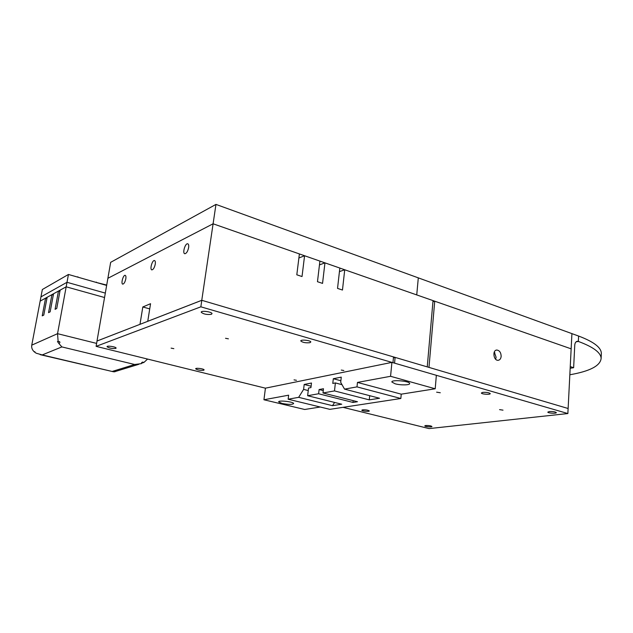 <?xml version="1.0" encoding="UTF-8"?>
<svg xmlns="http://www.w3.org/2000/svg" width="633" height="633" viewBox="0 0 633 633"><rect width="100%" height="100%" fill="white"/><g stroke="black" fill="none" stroke-linecap="round" stroke-linejoin="round"><path stroke-width="0.95" d="M140.02 324.318L96.999 341.021L107.887 278.298L213.092 223.789L416.736 294.915L418.302 277.863L578.602 336.052C593.509 341.654 601.097 347.382 601.35 353.246L601.31 354.195M393.433 357.748L395.111 357.392L201.769 300.295L215.964 204.404L418.302 277.863L416.736 294.915L571.148 348.838L571.923 333.623L570.246 366.586L573.64 367.71L570.167 368.256M298.887 257.995L304.576 255.74L302.028 276.542L296.806 274.801L299.393 253.928L213.092 223.789L107.887 278.298L110.656 262.339L215.964 204.404M188.634 247.566C187.811 251.309 186.561 253.358 184.876 253.73C182.177 253.627 185.089 243.199 187.661 243.768C188.594 244.029 188.919 245.295 188.634 247.566M125.817 278.805C125.089 282.033 124.092 283.806 122.81 284.13C120.689 284.098 123.134 274.88 125.136 275.323C125.888 275.553 126.117 276.716 125.817 278.805M149.712 308.904L142.813 306.973L150.551 303.705L147.75 321.319M139.988 324.31L142.813 306.973M155.259 264.167C154.484 267.632 153.368 269.531 151.912 269.88C149.53 269.816 152.181 260.028 154.444 260.535C155.283 260.772 155.552 261.983 155.259 264.167M201.769 300.295L147.711 321.311M339.43 271.628L344.724 269.761L342.469 290.041L337.539 288.395L339.834 268.052L324.951 262.853L322.545 283.394L317.473 281.701L319.91 261.097L304.576 255.74M319.459 264.903L324.951 262.853M427.243 366.879L433.035 300.604L344.724 269.761M393.512 356.925L392.958 362.685L200.851 306.823L201.808 300.303L97.031 341.029M568.117 408.491L567.864 413.547L394.557 363.152L395.111 357.392L568.133 408.499L571.148 348.838L434.729 301.197L432.94 301.68M493.985 352.953L494.879 352.787M494.278 352.075L496.106 357.281L495.639 359.22M501.154 356.347C500.869 358.761 499.848 360.082 498.084 360.304C493.463 360.731 492.189 349.994 496.865 350.041C499.579 350.476 501.012 352.581 501.154 356.347M428.976 367.393L434.729 301.197M296.442 380.291L294.036 379.871L296.442 380.291M173.846 348.648L171.116 348.134L173.846 348.648M343.822 370.511L341.282 370.068L343.822 370.511M228.394 338.837L225.53 338.291L228.394 338.837M203.62 370.289C200.139 370.519 197.496 370.036 195.692 368.841C195.138 367.623 203.984 368.707 204.111 369.878L203.62 370.289M211.375 314.324C206.959 314.838 203.589 314.174 201.262 312.314C200.455 310.32 211.77 311.681 212.023 313.604L211.375 314.324M115.768 348.435C112.152 348.728 109.248 348.174 107.072 346.757C106.407 345.389 115.902 346.726 116.116 348.023L115.768 348.435M309.933 342.69C305.715 343.086 302.677 342.524 300.817 341.013C300.184 339.296 310.692 340.317 310.811 341.986L309.933 342.69M97.023 341.029L96.105 346.354L265.425 388.171L263.937 399.763L288.64 395.182L288.15 399.217L329.856 409.353L400.839 398.497L401.243 394.169L357.463 382.427L390.569 376.295L435.211 388.781L401.243 394.169M200.851 306.823L96.105 346.354M436.62 392.167L440.291 392.761L436.62 392.167M499.572 409.63L503.006 410.152L499.572 409.63M482.67 392.397C486.492 392.183 489.016 392.587 490.243 393.591C490.599 394.842 481.325 394.232 481.381 393.006L482.67 392.397M425.677 425.518C428.77 425.439 430.859 425.756 431.935 426.484C432.228 427.338 424.743 426.705 424.775 425.882L425.677 425.518M549.27 411.569C552.925 411.41 555.283 411.759 556.328 412.613C556.613 413.713 547.719 413.199 547.822 412.123L549.27 411.569M362.606 409.836C365.811 409.709 368.042 410.073 369.284 410.912C369.64 411.861 361.831 411.134 361.823 410.216L362.606 409.836M343.023 407.335L429.079 428.596L567.864 413.547M576.085 341.844L578.34 341.432L577.431 341.29C575.872 341.511 574.978 342.777 574.764 345.096L573.64 367.71M578.602 336.052L578.34 341.432C593.271 346.963 600.867 352.613 601.128 358.365C600.385 365.787 589.948 371.255 569.835 374.768M58.149 341.662C59.257 341.266 59.842 341.551 59.906 342.524L58.996 343.632L57.468 341.559L58.149 341.662L57.54 333.678L66.172 286.812L60.151 290.12L56.741 308.477L55.079 309.323L58.473 291.045L53.544 293.759L50.157 311.824L48.551 312.647L51.922 294.646L47.143 297.281L43.788 315.068L42.229 315.859L45.576 298.143L46.913 298.499M51.922 294.646L53.307 295.025M58.473 291.045L59.906 291.433M34.894 351.703L34.237 351.821L36.168 353.198L42.221 354.931L61.876 346.916L58.996 343.632M115.024 371.595L116.266 371.215M143.731 362.44L141.301 363.397C141.895 362.029 142.718 361.752 143.778 362.567L147.584 359.069M34.237 351.821C32.172 349.875 31.349 347.652 31.761 345.151L40.148 301.126L45.576 298.143M61.876 346.916L134.679 364.497L141.349 363.651M115.166 371.674L113.315 371.745L42.221 354.931M68.443 274.461L42.356 289.51L40.955 296.885L67.003 282.294L40.955 296.885L40.148 301.126L66.172 286.812L104.548 297.518L66.172 286.812L67.003 282.294L105.315 293.103L67.003 282.294L68.443 274.461L106.653 285.428M88.533 280.221L77.812 277.143M77.424 277.032L77.875 276.779M96.303 282.453L106.716 285.064M95.9 282.342L96.366 282.096M353.182 400.642L353 402.438L357.479 401.733L322.988 392.974L323.471 388.725L319.103 389.54L318.621 393.758L307.638 395.72L341.733 404.218L332.499 405.674L298.649 397.334L303.611 389.39L304.196 384.46L311.476 383.028L310.945 387.594L308.54 388.045L307.638 395.72M334.596 402.438L332.499 405.674M369.696 395.68L369.268 399.866L379.539 398.252L344.526 389.121L340.696 382.34L341.266 377.141L333.314 378.716L340.878 380.726M320.266 407.019L304.71 409.488L263.937 399.763M265.425 388.171L391.914 362.377L436.351 375.306L435.211 388.781M282.096 403.45L278.694 401.931C277.808 400.016 293.546 401.686 293.641 403.53C292.438 404.685 288.593 404.661 282.096 403.45M395.087 383.78L391.898 382.055C390.925 379.444 409.638 380.947 409.654 383.495C410.255 385.196 400.539 385.37 395.087 383.78M342.018 384.682L335.379 382.933L332.784 383.424L333.314 378.716M369.268 399.866L334.493 390.917L335.379 382.933M353 402.438L318.621 393.758M323.257 390.601L319.103 389.54M400.839 398.497L356.996 386.882L357.463 382.427M308.247 390.561L303.611 389.39M311.104 386.233L304.196 384.46M391.914 362.377L390.569 376.295M334.493 390.917L322.988 392.974M298.649 397.334L288.15 399.217M356.996 386.882L344.526 389.121M96.612 343.403L57.54 333.678L31.761 345.151M134.679 364.497L112.484 371.357M496.145 350.184L496.865 350.041M576.869 341.393L577.431 341.29M601.128 358.365L601.35 353.246M138.833 364.291L114.13 371.872M113.315 371.745L40.195 354.662"/></g></svg>
